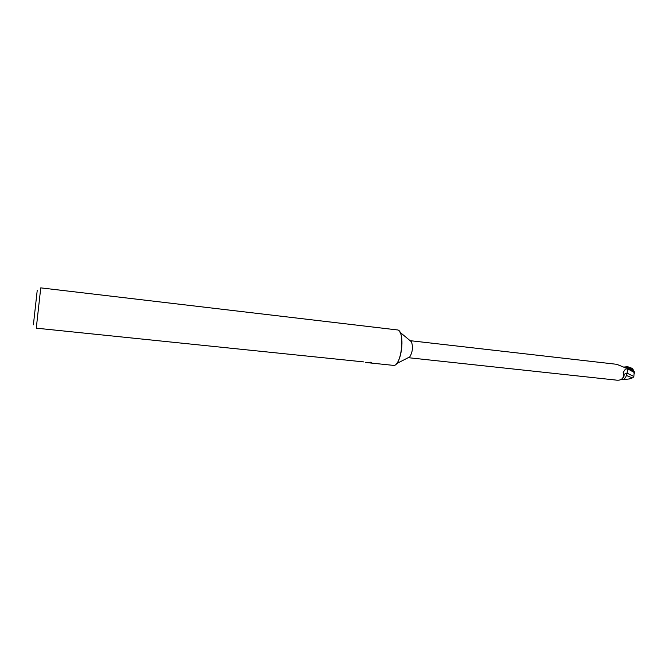 <?xml version="1.0" encoding="UTF-8"?>
<svg xmlns="http://www.w3.org/2000/svg" width="668" height="668" viewBox="0 0 668 668"><rect width="100%" height="100%" fill="white"/><g stroke="black" fill="none" stroke-linecap="round" stroke-linejoin="round"><path stroke-width="1" d="M616.756 364.361L617.958 364.736M615.061 379.967L615.17 379.975C620.28 380.877 623.144 379.257 623.753 375.124L623.177 372.36L625.423 369.128L628.421 368.177L626.943 373.078L623.72 374.472M33.4 324.798L37.208 290.522L33.4 324.798M366.54 362.565L368.06 362.599M397.034 329.892L40.748 287.866L36.272 328.163L363.609 361.897M397.243 329.909C405.601 329.883 401.46 367.216 393.302 365.363L366.314 362.549L370.581 362.215L371.375 362.666L371.099 363.041M366.323 362.549L365.388 362.448M370.715 362.273L370.64 362.949M626.634 374.781L627.845 368.895L628.571 368.001L634.116 372.427L633.882 376.493L626.96 373.095C626.05 377.863 624.188 379.975 621.365 379.416M634.491 373.245L634.308 371.734L630.333 368.118L627.736 366.715L625.039 366.949L627.644 366.765L628.421 368.177M627.644 366.765L626.801 367.726L624.689 367.517L616.706 364.302M627.536 367.241L625.674 367.734M616.547 364.285L410.094 340.672L411.471 341.816L399.973 332.213C403.889 338.484 401.677 358.449 396.475 363.709L409.793 356.862L408.206 357.681L615.111 379.975M411.471 341.816C413.158 347.076 412.599 352.094 409.793 356.862M632.579 368.552L631.126 368.101L631.444 368.836M633.882 376.493L632.88 377.746L629.081 378.956M632.362 377.904L626.417 375.508M631.126 368.101L629.239 367.408M621.273 379.466L623.778 379.215M627.978 366.849L628.571 368.001M634.116 372.427L627.845 368.895L625.741 368.945M630.333 368.118L630.701 369.187M623.177 372.36L625.423 369.128M623.753 375.124L623.77 375.124C624.363 375.232 624.196 376.034 623.252 377.529M623.595 367.116L625.048 366.941M633.874 371.066L632.512 368.469L627.745 366.724M629.724 378.915L622.843 379.608M634.458 373.128L634.308 371.734"/></g></svg>
